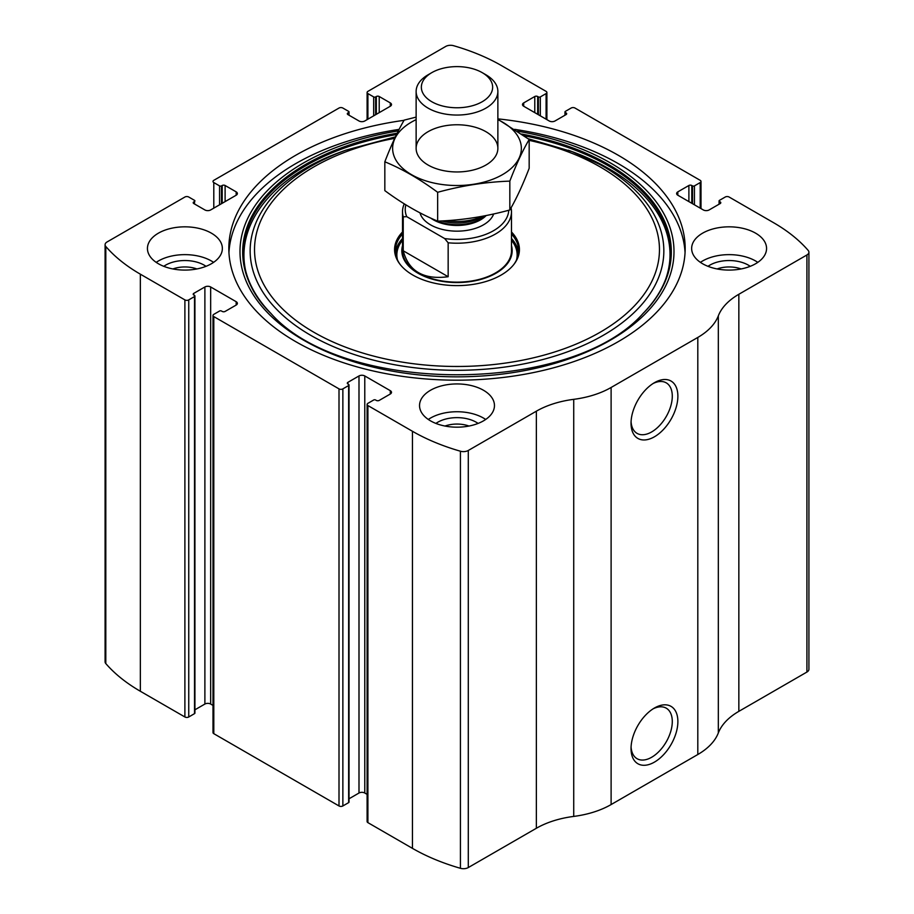 <?xml version="1.0" encoding="UTF-8"?>
<svg xmlns="http://www.w3.org/2000/svg" width="914" height="914" viewBox="0 0 914 914"><rect width="100%" height="100%" fill="white"/><g stroke="black" fill="none" stroke-linecap="round" stroke-linejoin="round"><path stroke-width="1.37" d="M523.699 102.905L523.699 106.241A4.09 2.365 0 0 1 522.5 104.573A4.09 2.365 0 0 1 523.699 102.905L534.781 96.507A2.045 1.177 0 0 1 537.672 96.507L538.392 96.918A1.36 0.788 0 0 0 540.323 96.918L546.092 93.582A2.719 1.577 0 0 0 546.892 92.474A2.719 1.577 0 0 0 546.092 91.366L501.546 65.637A183.897 106.173 0 0 0 453.573 45.7A6.809 3.93 0 0 0 445.712 46.443L367.908 91.366A2.719 1.577 0 0 0 367.108 92.474A2.719 1.577 0 0 0 367.908 93.582L367.908 119.163M677.811 191.871L677.811 195.208A4.09 2.365 0 0 1 676.623 193.54A4.09 2.365 0 0 1 677.811 191.871L688.893 185.485A2.045 1.177 0 0 1 691.784 185.485L692.504 185.896A1.36 0.788 0 0 0 694.434 185.896L700.204 182.56A2.719 1.577 0 0 0 701.004 181.452A2.719 1.577 0 0 0 700.204 180.332L574.997 108.046A2.719 1.577 0 0 0 571.136 108.046L565.355 111.382A1.36 0.788 0 0 0 564.966 111.942A1.36 0.788 0 0 0 565.355 112.491L565.355 114.993M193.802 201.891L193.802 203.559A2.045 1.177 0 0 1 193.208 202.725A2.045 1.177 0 0 1 193.802 201.891L194.522 201.468A1.36 0.788 0 0 0 194.922 200.909A1.36 0.788 0 0 0 194.522 200.36L188.752 197.024A2.719 1.577 0 0 0 184.891 197.024L107.087 241.947A6.809 3.93 0 0 0 105.087 244.724A6.809 3.93 0 0 0 105.807 246.483A183.897 106.173 0 0 0 140.345 274.177L184.891 299.895A2.719 1.577 0 0 0 188.752 299.895L188.752 716.976L194.522 713.64A1.36 0.788 0 0 0 194.922 713.091L194.922 296.01A1.36 0.788 0 0 0 194.522 295.451L193.802 295.028A2.045 1.177 0 0 1 193.208 294.194A2.045 1.177 0 0 1 193.802 293.36L193.802 295.028M347.914 112.913L347.914 114.581A2.045 1.177 0 0 1 347.32 113.747A2.045 1.177 0 0 1 347.914 112.913L348.645 112.491A1.36 0.788 0 0 0 349.034 111.942A1.36 0.788 0 0 0 348.645 111.382L342.864 108.046A2.719 1.577 0 0 0 339.003 108.046L213.796 180.332A2.719 1.577 0 0 0 212.996 181.452A2.719 1.577 0 0 0 213.796 182.56L213.796 208.141M390.301 394.014A4.09 2.365 0 0 0 391.5 392.346A4.09 2.365 0 0 0 390.301 390.678L390.301 394.014L379.219 400.412A2.045 1.177 0 0 1 376.328 400.412L375.608 400.001A1.36 0.788 0 0 0 373.677 400.001L367.908 403.337A2.719 1.577 0 0 0 367.108 404.445L367.108 821.526A2.719 1.577 0 0 0 367.908 822.634L412.454 848.363A183.897 106.173 0 0 0 460.428 868.3A6.809 3.93 0 0 0 468.288 867.557L536.358 828.267A76.285 44.043 0 0 1 573.729 816.419A76.285 44.043 0 0 0 611.112 804.56L697.805 754.518A76.285 44.043 0 0 0 718.324 732.937A76.285 44.043 0 0 1 738.843 711.355L806.913 672.053A6.809 3.93 0 0 0 808.913 669.276L808.913 252.195A6.809 3.93 0 0 0 808.193 250.436A183.897 106.173 0 0 0 773.655 222.742L729.109 197.024A2.719 1.577 0 0 0 725.248 197.024L719.478 200.36A1.36 0.788 0 0 0 719.078 200.909A1.36 0.788 0 0 0 719.478 201.468L719.478 203.971M367.108 404.445A2.719 1.577 0 0 0 367.908 405.553L412.454 431.282A183.897 106.173 0 0 0 460.428 451.219A6.809 3.93 0 0 0 468.288 450.476L536.358 411.186L536.358 828.267M236.189 305.048A4.09 2.365 0 0 0 237.377 303.379A4.09 2.365 0 0 0 236.189 301.711L236.189 305.048L225.107 311.434A2.045 1.177 0 0 1 222.216 311.434L221.496 311.023A1.36 0.788 0 0 0 219.566 311.023L213.796 314.359A2.719 1.577 0 0 0 212.996 315.467L212.996 732.548A2.719 1.577 0 0 0 213.796 733.668L339.003 805.954A2.719 1.577 0 0 0 342.864 805.954L348.645 802.618A1.36 0.788 0 0 0 349.034 802.058L349.034 384.977A1.36 0.788 0 0 0 348.645 384.428L347.914 384.006A2.045 1.177 0 0 1 347.32 383.172A2.045 1.177 0 0 1 347.914 382.338L347.914 384.006M212.996 315.467A2.719 1.577 0 0 0 213.796 316.587L339.003 388.873A2.719 1.577 0 0 0 342.864 388.873L342.864 805.954M105.087 244.724L105.087 661.805A6.809 3.93 0 0 0 105.807 663.564A183.897 106.173 0 0 0 140.345 691.258L184.891 716.976A2.719 1.577 0 0 0 188.752 716.976M808.913 252.195A6.809 3.93 0 0 1 806.913 254.972L738.843 294.274A76.285 44.043 0 0 0 718.324 315.856A76.285 44.043 0 0 1 697.805 337.437L611.112 387.479A76.285 44.043 0 0 1 573.729 399.338A76.285 44.043 0 0 0 536.358 411.186M654.458 762.105A33.133 19.125 -60 0 1 631.037 748.577A33.133 19.125 -60 0 1 654.458 708.007A33.133 19.125 -60 0 1 677.88 721.523A33.133 19.125 -60 0 1 654.458 762.105M654.458 436.778A33.133 19.125 -60 0 1 631.037 423.251A33.133 19.125 -60 0 1 654.458 382.68A33.133 19.125 -60 0 1 677.88 396.208A33.133 19.125 -60 0 1 654.458 436.778M404.057 120.328A228.169 131.73 0 0 0 228.831 248.459A228.169 131.73 0 0 0 295.668 341.608A228.169 131.73 0 0 0 544.31 370.159A228.169 131.73 0 0 0 685.169 248.459A228.169 131.73 0 0 0 618.332 155.311A228.169 131.73 0 0 0 497.867 118.866M755.592 233.161A37.463 21.628 180 0 1 766.56 248.459A37.463 21.628 180 0 1 729.109 270.087A37.463 21.628 180 0 1 691.647 248.459A37.463 21.628 180 0 1 714.771 228.477A37.463 21.628 180 0 1 755.592 233.161M211.385 233.161A37.463 21.628 180 0 1 222.353 248.459A37.463 21.628 180 0 1 184.891 270.087A37.463 21.628 180 0 1 147.44 248.459A37.463 21.628 180 0 1 170.564 228.477A37.463 21.628 180 0 1 211.385 233.161M483.483 390.267A37.463 21.628 180 0 1 494.463 405.553A37.463 21.628 180 0 1 457 427.181A37.463 21.628 180 0 1 419.537 405.553A37.463 21.628 180 0 1 442.662 385.582A37.463 21.628 180 0 1 483.483 390.267M677.811 195.208L703.334 209.946A4.09 2.365 0 0 0 709.115 209.946L720.198 203.559A2.045 1.177 0 0 0 720.792 202.725A2.045 1.177 0 0 0 720.198 201.891L719.478 201.468M523.699 106.241L549.223 120.979A4.09 2.365 0 0 0 555.004 120.979L566.086 114.581A2.045 1.177 0 0 0 566.68 113.747A2.045 1.177 0 0 0 566.086 112.913L565.355 112.491M347.914 114.581L358.996 120.979A4.09 2.365 0 0 0 364.777 120.979L390.301 106.241A4.09 2.365 0 0 0 391.5 104.573A4.09 2.365 0 0 0 390.301 102.905L379.219 96.507A2.045 1.177 0 0 0 376.328 96.507L375.608 96.918A1.36 0.788 0 0 1 373.677 96.918L367.908 93.582M193.802 203.559L204.885 209.946A4.09 2.365 0 0 0 210.666 209.946L236.189 195.208A4.09 2.365 0 0 0 237.377 193.54A4.09 2.365 0 0 0 236.189 191.871L225.107 185.485A2.045 1.177 0 0 0 222.216 185.485L221.496 185.896A1.36 0.788 0 0 1 219.566 185.896L213.796 182.56M194.922 296.01A1.36 0.788 0 0 1 194.522 296.559L188.752 299.895M236.189 301.711L210.666 286.973A4.09 2.365 0 0 0 204.885 286.973L193.802 293.36M349.034 384.977A1.36 0.788 0 0 1 348.645 385.537L342.864 388.873M390.301 390.678L364.777 375.951A4.09 2.365 0 0 0 358.996 375.951L347.914 382.338M367.108 794.369L364.777 793.021A4.09 2.365 0 0 0 358.996 793.021L349.034 798.779M212.996 705.402L210.666 704.054A4.09 2.365 0 0 0 204.885 704.054L194.922 709.801M653.007 383.56A29.168 16.84 -60 0 1 666.249 382.852A29.168 16.84 -60 0 1 670.716 406.227A29.168 16.84 -60 0 1 651.659 431.934A29.168 16.84 -60 0 1 637.069 433.373A29.168 16.84 -60 0 1 631.071 421.56M653.007 708.887A29.168 16.84 -60 0 1 666.249 708.179A29.168 16.84 -60 0 1 670.716 731.554A29.168 16.84 -60 0 1 651.659 757.26A29.168 16.84 -60 0 1 637.069 758.7A29.168 16.84 -60 0 1 631.071 746.887M428.3 419.457A37.463 21.628 180 0 1 483.483 418.075A37.463 21.628 180 0 1 485.7 419.457M435.887 423.422A27.249 15.732 180 0 1 476.263 422.245A27.249 15.732 180 0 1 478.113 423.422M444.992 426.05A22.633 13.07 180 0 1 469.008 426.05M156.203 262.364A37.463 21.628 180 0 1 211.385 260.97A37.463 21.628 180 0 1 213.59 262.364M163.777 266.328A27.249 15.732 180 0 1 204.165 265.14A27.249 15.732 180 0 1 206.004 266.328M172.895 268.945A22.633 13.07 180 0 1 196.898 268.945M700.41 262.364A37.463 21.628 180 0 1 755.592 260.97A37.463 21.628 180 0 1 757.797 262.364M707.996 266.328A27.249 15.732 180 0 1 748.372 265.14A27.249 15.732 180 0 1 750.223 266.328M717.102 268.945A22.633 13.07 180 0 1 741.105 268.945M514.616 129.342A228.169 131.73 180 0 1 618.332 163.652A228.169 131.73 180 0 1 685.054 252.63M228.946 252.63A228.169 131.73 180 0 1 399.098 129.388M528.166 138.734L572.267 151.678A214.093 123.607 180 0 1 608.393 168.439M511.486 231.985A62.426 36.046 180 0 1 513.988 264.283A62.426 36.046 180 0 1 457 285.614A62.426 36.046 180 0 1 400.012 264.283A62.426 36.046 180 0 1 402.514 231.985M511.486 234.041A61.638 35.589 180 0 1 518.638 250.687A61.638 35.589 180 0 1 513.622 264.752M400.378 264.752A61.638 35.589 180 0 1 395.362 250.687A61.638 35.589 180 0 1 402.514 234.041M511.486 238.497A61.638 35.589 180 0 1 518.512 252.904M395.488 252.904A61.638 35.589 180 0 1 402.514 238.497M511.486 245.695A55.171 31.853 180 0 1 457 282.54A55.171 31.853 180 0 1 402.514 245.695M406.73 216.652L403.234 216.858A54.486 31.453 180 0 1 402.514 211.751L402.514 250.687A54.486 31.453 0 0 0 418.475 272.932A54.486 31.453 0 0 0 477.851 279.753A54.486 31.453 0 0 0 511.486 250.687L511.486 211.751A54.486 31.453 180 0 1 448.157 242.793L444.661 238.554L406.73 216.652A51.767 29.888 180 0 1 405.873 204.862M508.744 210.254A51.767 29.888 180 0 1 444.661 238.554M402.514 211.751A54.486 31.453 180 0 1 404.262 203.856M511.052 207.809A54.486 31.453 180 0 1 511.486 211.751M448.157 242.793L448.157 276.725L403.234 250.79C408.661 271.309 423.639 279.947 448.157 276.725M403.234 216.858L403.234 250.79M485.894 74.777L482.204 72.64A35.646 20.576 180 0 1 482.204 101.74A35.646 20.576 180 0 1 431.796 101.74A35.646 20.576 180 0 1 431.796 72.64A35.646 20.576 180 0 1 482.204 72.64L485.894 74.765A40.867 23.593 180 0 1 485.894 74.777A40.867 23.593 180 0 1 497.867 91.457A40.867 23.593 180 0 1 457 115.05A40.867 23.593 180 0 1 416.133 91.457A40.867 23.593 180 0 1 428.106 74.777L431.796 72.64M482.821 216.184A40.867 23.593 180 0 1 446.352 220.674M497.867 119.654A64.357 37.154 180 0 1 502.506 174.631A64.357 37.154 180 0 1 409.323 173.329A64.357 37.154 180 0 1 416.133 119.654M485.894 165.046A40.867 23.593 180 0 1 428.106 165.046A40.867 23.593 180 0 1 428.106 131.673A40.867 23.593 180 0 1 485.894 131.673A40.867 23.593 180 0 1 485.894 165.046L485.894 165.046M416.133 117.106L404.171 120.122C397.727 131.125 391.283 145.018 384.828 161.789C402.217 168.941 419.823 179.11 437.657 192.294C461.719 185.691 485.78 181.966 509.829 181.121C516.273 164.349 522.717 150.467 529.172 139.465L497.867 119.288M529.172 139.465L529.172 168.302C522.717 185.074 516.273 198.955 509.829 209.969C485.78 216.572 461.719 220.285 437.657 221.131C420.28 213.967 402.663 203.799 384.828 190.626L384.828 161.789M509.829 181.121L509.829 209.969M437.657 192.294L437.657 221.131M412.454 431.282L412.454 848.363M367.908 405.553L367.908 822.634M339.003 388.873L339.003 805.954M213.796 316.587L213.796 733.668M105.807 246.483L105.807 663.564M140.345 274.177L140.345 691.258M184.891 299.895L184.891 716.976M460.428 451.219L460.428 868.3M468.288 450.476L468.288 867.557M573.729 399.338L573.729 816.419M611.112 387.479L611.112 804.56M697.805 337.437L697.805 754.518M718.324 315.856L718.324 732.937M738.843 294.274L738.843 711.355M806.913 254.972L806.913 672.053M720.198 201.891L720.198 203.559M688.893 185.485L688.893 201.606M691.784 185.485L691.784 203.274M692.504 185.896L692.504 203.696M694.434 185.896L694.434 204.805M700.204 182.56L700.204 208.141M566.086 112.913L566.086 114.581M534.781 96.507L534.781 112.628M537.672 96.507L537.672 114.296M538.392 96.918L538.392 114.718M540.323 96.918L540.323 115.827M546.092 93.582L546.092 119.163M373.677 96.918L373.677 115.827M375.608 96.918L375.608 114.718M376.328 96.507L376.328 114.296M379.219 96.507L379.219 112.628M390.301 102.905L390.301 106.241M348.645 112.491L348.645 114.993M219.566 185.896L219.566 204.805M221.496 185.896L221.496 203.696M222.216 185.485L222.216 203.274M225.107 185.485L225.107 201.606M236.189 191.871L236.189 195.208M194.522 201.468L194.522 203.971M194.522 296.559L194.522 713.64M204.885 286.973L204.885 704.054M210.666 286.973L210.666 704.054M364.777 375.951L364.777 793.021M358.996 375.951L358.996 793.021M348.645 385.537L348.645 802.618M517.427 131.205A217.018 125.298 180 0 1 610.449 162.955A217.018 125.298 180 0 1 582.184 353.889A217.018 125.298 180 0 1 261.061 305.402A217.018 125.298 180 0 1 398.31 130.919M521.586 134.05A214.322 123.733 180 0 1 608.553 164.543A214.322 123.733 180 0 1 643.205 313.296L643.205 313.296C571.193 395.236 342.864 395.259 270.795 313.296L270.795 313.296A214.322 123.733 180 0 1 397.156 133.215M524.019 135.752A213.613 123.333 180 0 1 608.05 165.651A213.613 123.333 180 0 1 642.896 313.605M271.104 313.616A213.613 123.333 180 0 1 396.493 134.575M568.371 150.239A206.85 119.426 180 0 1 603.263 166.428A206.85 119.426 180 0 1 592.318 341.196A206.85 119.426 180 0 1 291.189 322.276A206.85 119.426 180 0 1 345.629 150.239L341.733 151.678C247.58 185.131 215.647 260.25 271.401 313.925M529.172 140.356A202.474 116.901 180 0 1 600.167 166.919A202.474 116.901 180 0 1 575.934 344.178A202.474 116.901 180 0 1 276.508 302.545A202.474 116.901 180 0 1 394.699 138.345M511.486 239.776A60.632 35.006 180 0 1 517.495 257.497M396.505 257.497A60.632 35.006 180 0 1 402.514 239.776M511.486 240.256A60.141 34.721 180 0 1 516.524 259.919M397.476 259.919A60.141 34.721 180 0 1 402.514 240.256M493.674 213.945A37.463 21.628 180 0 1 456.04 231.151A37.463 21.628 180 0 1 419.983 212.848M483.266 216.092L481.45 217.144A34.572 19.959 180 0 1 441.725 220.937M485.163 215.727A33.372 19.263 180 0 1 437.737 221.119M486.202 215.521A33.372 19.263 180 0 1 430.745 218.092M719.078 200.909L719.078 204.199M701.004 181.452L701.004 208.598M564.966 111.942L564.966 115.221M546.892 92.474L546.892 119.631M367.108 92.474L367.108 119.631M349.034 111.942L349.034 115.221M572.267 151.678L608.267 168.37C675.183 206.221 689.419 267.882 642.599 313.925L643.205 313.296M345.629 150.239L395.396 136.86M416.133 91.457L416.133 148.365M497.867 91.457L497.867 148.365"/></g></svg>
